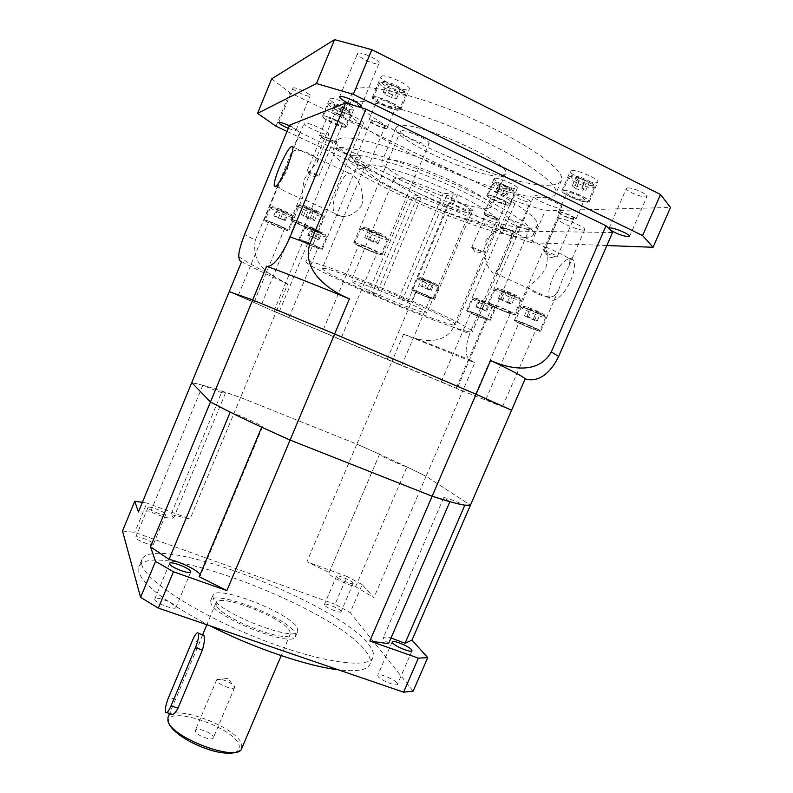 <?xml version="1.0" encoding="UTF-8"?>
<svg xmlns="http://www.w3.org/2000/svg" width="793" height="793" viewBox="0 0 793 793"><rect width="100%" height="100%" fill="white"/><g stroke="black" fill="none" stroke-linecap="round" stroke-linejoin="round"><path stroke-width="0.59" stroke-dasharray="3.96 2.97" d="M213.277 736.915L213.287 737.896C212.395 741.396 196.228 735.408 195.385 731.255L195.385 730.333C196.337 726.864 212.256 732.722 213.277 736.915M234.55 686.619L234.609 687.491C233.905 690.564 217.728 684.458 216.687 680.731L216.707 679.799C217.867 677.004 233.37 682.932 234.55 686.619M216.32 605.247L216.063 602.73C218.65 592.767 282.615 617.291 289.683 630.802L290.347 634.103C288.83 644.63 220.414 618.074 216.32 605.247M202.83 634.806L172.953 705.473C171.268 709.239 170.554 711.965 170.822 713.66L170.911 713.928M340.841 610.987L341.089 611.74C340.792 613.693 326.429 607.983 324.654 605.208L324.436 604.494C324.783 602.561 338.928 608.172 340.841 610.987M352.925 582.746L353.202 583.43C353.004 585.165 338.621 579.396 336.757 576.838L336.51 576.194C336.757 574.489 350.912 580.149 352.925 582.746M153.406 543.948L153.416 544.325C153.049 546.615 136.049 540.192 135.672 537.604L135.682 537.277C136.118 535.017 152.861 541.332 153.406 543.948M165.707 514.26L165.727 514.588C165.469 516.62 148.469 510.097 147.994 507.778L147.974 507.48C148.301 505.488 165.043 511.891 165.707 514.26M175.937 606.823L175.957 607.458C175.322 610.66 155.438 603.225 154.813 599.548L154.813 598.963C155.537 595.811 175.065 603.096 175.937 606.823M397.055 683.001L397.481 684.27C396.986 686.887 380.62 680.305 378.122 676.479L377.755 675.289C378.311 672.702 394.369 679.135 397.055 683.001M213.198 598.1L212.921 595.325C215.874 584.203 288.632 612.137 297.018 627.412L297.861 631.208C296.295 643.073 217.708 612.474 213.198 598.1M210.978 603.384L210.72 600.569C213.763 589.229 286.521 617.103 294.818 632.586L295.63 636.442C293.975 648.515 215.399 617.985 210.978 603.384M141.778 564.874L141.808 559.68C153.148 531.687 337.977 602.363 368.894 644.759C372.928 649.873 374.286 654.076 372.988 657.338C368.923 669.47 318.816 662.403 257.993 638.167C197.17 614.05 145.555 580.436 141.778 564.874M209.976 625.806C167.293 603.463 143.563 585.551 138.795 572.07L138.874 566.757C150.541 537.981 335.37 608.459 365.979 651.529C369.964 656.733 371.293 661.015 369.954 664.365C367.446 670.105 356.919 671.929 338.373 669.817M388.56 643.688L384 639.901L383.237 637.879C383.862 636.799 386.459 636.829 391.028 637.988M449.879 501.691L443.693 497.707C445.517 497.389 452.565 499.877 464.837 505.151M355.661 586.711L406.928 466.958C399.018 464.252 383.039 457.155 380.144 455.073L379.46 454.399L328.956 572.942L329.412 574.142C331.781 577.393 347.433 584.897 355.661 586.711L373.919 597.674L362.173 584.58L350.189 612.553L413.163 691.129M362.173 584.58L346.947 576.471L335.072 604.256L350.189 612.553M346.947 576.471L306.911 561.791L329.323 572.615M122.499 531.013L134.751 532.371L335.072 604.256M200.094 574.618L200.282 575.916L199.221 576.709M142.393 502.336L146.844 503.059L134.751 532.371M138.428 511.951L150.571 511.832C163.189 517.274 170.911 519.276 173.726 517.829L170.981 514.627L190.092 518.929L146.844 503.059M406.928 466.958L426.059 476.286L373.919 597.674M612.523 232.508L513.646 231.07L503.872 227.849L500.165 227.422C499.233 228.513 512.704 234.441 515.866 234.341L516.53 234.153C516.055 232.964 512.813 231.189 506.816 228.83L496.914 225.48L453.338 327.469C446.419 341.733 428.666 342.14 416.047 338.611L403.488 334.19L391.901 361.499L462.696 390.999L276.033 312.204L391.901 361.499L356.84 444.13L240.566 397.511L222.139 391.177L170.981 514.627M222.139 391.177L225.361 393.318C223.101 393.378 215.597 390.701 202.839 385.269L191.757 382.603C202.274 384.704 218.551 389.67 240.566 397.511L190.092 518.929M230.198 412.152C242.836 416.404 263.633 426 262.483 427.07L261.68 427.219M379.718 454.32L356.84 444.13C382.841 455.519 405.917 466.234 426.059 476.286L470.437 505.181L426.059 476.286L462.696 390.999L511.564 410.239L462.696 390.999L474.809 362.807L469.595 359.665C465.015 356.196 465.015 347.572 469.625 333.803L453.338 327.469M202.839 385.269L150.571 511.832M241.647 261.581C250.994 266.745 266.359 274.219 287.75 284.013L276.033 312.204L229.246 291.655L276.033 312.204L240.566 397.511L356.84 444.13L306.911 561.791M288.305 128.327C292.211 129.913 294.709 130.607 295.789 130.389L295.402 129.328L289.356 125.77M293.103 87.964C294.877 86.556 311.391 94.238 310.142 95.884L309.934 96.082C308.011 97.4 291.755 89.817 292.924 88.142L293.103 87.964M514.637 194.85C517.789 194.444 531.488 200.51 530.388 201.838L529.684 202.116C526.403 202.453 512.932 196.466 513.973 195.128L514.637 194.85M627.62 187.901C632.358 187.346 648.525 194.424 647.019 196.396L645.671 196.912C640.754 197.368 624.924 190.409 626.361 188.417L627.62 187.901M357.861 53.28C360.736 51.158 380.848 60.655 379.034 63.252L378.618 63.648C375.525 65.611 355.809 56.293 357.514 53.646L357.861 53.28M404.4 92.494C400.386 94.397 377.587 83.136 382.345 81.58L384 81.421C391.296 82.72 397.917 85.624 403.865 90.124L404.4 92.494M380.095 82.472L379.589 82.918C377.637 85.882 401.189 96.865 405.253 94.902L405.857 94.426L404.648 92.216C397.858 87.091 390.305 83.78 381.978 82.284L380.095 82.472M592.292 185.503C586.205 186.186 565.508 175.967 572.288 175.6L573.002 175.58C580.169 176.661 586.701 179.248 592.599 183.361C593.947 184.64 593.848 185.354 592.292 185.503M570.197 176.472L568.928 177.047C567.193 179.476 587.345 188.427 593.015 187.753L594.403 187.168L593.362 185.334C589.823 181.914 575.996 176.423 571.01 176.452L570.197 176.472M512.952 191.034C508.551 191.569 490.421 182.826 495.466 182.588L495.903 182.578C502.187 183.679 507.936 186.048 513.15 189.686L512.952 191.034M493.662 183.332L492.869 183.698C491.491 185.503 509.403 193.502 513.596 192.957L514.469 192.6L513.834 191.43C511.148 188.645 498.054 183.252 494.158 183.322L493.662 183.332M399.057 109.731C395.073 111.496 371.52 100.572 373.384 97.807L373.89 97.39C377.527 95.418 401.674 106.579 399.642 109.285L399.057 109.731M586.949 201.789C581.358 202.304 561.206 193.373 562.871 191.113L564.12 190.598C569.433 189.914 590.101 199.033 588.307 201.263L586.949 201.789M508.462 204.981C504.318 205.407 486.406 197.437 487.735 195.752L488.508 195.425C492.443 194.88 510.732 202.998 509.314 204.653L508.462 204.981M349.763 112.17C346.928 113.577 327.241 104.081 330.76 102.981L331.752 102.882C338.214 104.161 344.112 106.777 349.455 110.723L349.763 112.17M328.837 103.744L328.52 104.022C327.023 106.163 347.602 115.689 350.516 114.212L350.159 112.566C347.304 109.513 334.101 103.665 329.967 103.625L328.837 103.744M345.282 126.801C342.437 128.139 321.849 118.663 323.296 116.67L323.594 116.412C326.191 114.926 347.205 124.58 345.639 126.533L345.282 126.801M524.748 237.236C529.694 237.365 532.579 236.542 533.431 234.748C537.188 228.126 501.245 204.693 449.8 182.043C398.413 159.343 347.265 144.524 335.945 147.984L332.911 150.046C325.209 166.104 483.78 237.444 524.748 237.236M528.594 228.275C533.58 228.315 536.514 227.393 537.406 225.499C541.332 218.491 505.537 194.652 454.072 171.952C402.675 149.193 351.358 134.681 339.87 138.527L336.767 140.748C328.689 157.718 487.249 229.296 528.594 228.275M504.635 256.208C500.839 265.764 497.657 271.394 495.08 273.109C491.402 274.864 481.391 260.382 485.851 240.745C492.81 231.516 499.402 227.442 505.617 228.513C513.884 228.681 513.557 237.91 504.635 256.208M466.72 331.256C470.199 332.128 472.083 332.297 472.36 331.761C473.867 329.789 442.593 313.998 400.257 295.819C357.96 277.619 316.665 262.255 308.1 261.244L305.929 261.462C302.411 266.091 437.062 324.357 466.72 331.256M509.968 230.248C513.834 230.297 516.094 229.603 516.758 228.166C519.831 222.575 489.866 203.117 447.401 184.382C405.005 165.608 362.213 153.019 352.092 155.616L349.247 157.401C342.189 170.554 476.801 231.07 509.968 230.248M555.11 295.174L558.629 289.881L563.317 276.916L569.106 265.675L569.989 260.778L568.789 258.369C562.673 254.166 545.366 246.702 545.98 247.228L546.099 249.508C547.785 254.503 547.636 260.887 545.634 268.658C541.361 275.429 536.544 280.583 531.181 284.132L528.921 286.838C526.74 289.604 548.181 301.053 555.11 295.174M583.271 230.099L584.689 229.673C586.423 227.66 564.894 218.224 559.422 218.6L558.133 219.037C556.537 221.078 577.502 230.307 583.271 230.099M515.549 320.402C520.466 321.234 541.916 330.463 540.727 331.226L539.518 331.187C534.304 330.205 513.388 321.205 514.459 320.392L515.549 320.402M552.463 278.462C558.331 264.307 570.296 253.899 573.508 260.6C575.381 264.812 574.469 271.414 570.782 280.405C564.695 294.937 552.81 304.78 549.777 298.257C547.884 294.005 548.776 287.403 552.463 278.462M292.27 152.474C296.195 145.169 320.62 157.272 317.299 162.129L316.387 163.725C312.353 167.601 308.398 172.686 304.532 178.97C302.797 186.196 302.232 192.025 302.817 196.476L301.935 198.438C300.111 198.577 284.142 191.301 279.503 188.209L278.67 185.443L279.096 183.956L286.917 170.842L289.663 160.444M264.416 219.978C266.557 219.631 290.04 229.94 288.88 230.704L288.602 230.783C286.154 230.971 263.187 220.88 264.198 220.048L264.416 219.978M328.49 134.523L328.847 134.255C330.522 132.253 307.05 121.498 304.403 123.074L304.115 123.311C302.589 125.373 325.536 135.9 328.49 134.523M361.806 205.397C365.484 187.713 354.56 172.933 349.029 173.191C345.47 174.083 341.803 179.248 338.016 188.675C330.651 206.121 331.593 215.29 340.821 216.182C347.929 217.678 354.917 214.08 361.806 205.397M270.591 207.508L270.373 207.607C269.372 208.519 290.704 217.946 293.033 217.629L292.746 216.905C290.089 214.764 274.586 208.044 271.206 207.568L270.591 207.508M287.74 230.396C285.48 230.575 264.138 221.197 265.08 220.434L265.288 220.365C267.281 220.048 289.068 229.613 287.998 230.327L287.74 230.396M522.22 307.297L521.189 307.337C520.129 308.239 539.567 316.635 544.474 317.398L545.614 317.378L544.96 316.645C541.986 314.375 526.046 307.823 522.22 307.297M538.675 330.81C533.828 329.898 514.399 321.532 515.391 320.778L516.412 320.788C520.981 321.571 540.885 330.126 539.785 330.84L538.675 330.81M317.874 247.723L318.082 247.684C318.756 247.238 304.76 241.122 303.184 241.171L302.995 241.211C302.371 241.677 316.179 247.713 317.874 247.723M274.081 311.203L288.979 317.527L274.081 311.203M284.31 228.86L284.479 228.81C285.202 228.315 270.165 221.713 268.758 221.911L268.609 221.961C267.945 222.486 282.764 228.999 284.31 228.86M238.366 295.511L254.087 302.183L238.366 295.511M313.285 229.415L313.522 229.346C314.385 228.711 297.821 221.425 296.027 221.653L295.819 221.723C295.036 222.397 311.332 229.573 313.285 229.415M261.908 303.927L279.414 311.362L261.908 303.927M376.754 252.699L377.131 252.63C378.013 251.956 361.558 244.75 359.219 244.789L358.872 244.859C358.069 245.562 374.237 252.65 376.754 252.699M323.673 329.561L341.585 337.164L323.673 329.561M509.879 312.759L510.603 312.749C511.416 312.174 496.705 305.82 493.494 305.374L492.83 305.394C492.066 305.989 506.529 312.234 509.879 312.759M458.463 386.994L475.522 394.23L458.463 386.994M535.265 329.273L536.028 329.293C536.772 328.798 523.043 322.89 519.851 322.345L519.137 322.335C518.434 322.85 531.934 328.659 535.265 329.273M486.525 399.603L502.663 406.432L486.525 399.603M485.435 318.717L485.99 318.736C486.644 318.34 473.996 312.888 471.399 312.442L470.873 312.442C470.269 312.858 482.729 318.231 485.435 318.717M441.622 382.008L456.193 388.173L441.622 382.008M430.084 297.742L430.49 297.742C431.134 297.355 418.426 291.854 416.206 291.556L415.829 291.576C415.235 291.973 427.764 297.395 430.084 297.742M387.43 359.427L401.704 365.474L387.43 359.427M292.25 215.587C289.98 215.884 269.61 206.715 272.574 206.705L273.109 206.755C276.083 207.171 289.653 213.049 291.993 214.943L292.25 215.587M543.76 315.287C538.487 314.464 518.364 305.345 524.203 306.415L524.252 306.425C527.623 306.871 541.569 312.601 544.176 314.613L543.76 315.287M364.79 166.52L322.226 268.49L324.188 268.351C331.692 269.194 372.413 284.697 408.177 300.517L453.755 192.937C418.159 176.046 376.189 162.743 367.328 165.063L364.79 166.52C365.196 172.319 379.946 182.241 409.049 196.297L417.891 195.633L376.447 293.955L368.616 292.33L409.049 196.297M408.177 300.517L398.829 298.584C379.252 289.97 357.246 281.565 352.479 280.831L351.121 280.871C351.844 282.358 360.28 286.719 376.447 293.955M417.891 195.633C401.863 187.792 393.824 182.321 393.774 179.228L395.489 178.356C401.01 177.354 423.68 184.591 443.188 193.73L453.755 192.937M545.99 197.626C551.413 197.348 554.674 196.02 555.774 193.651C560.512 184.928 523.816 158.61 470.11 134.741C416.484 110.802 362.55 96.954 350.179 102.505L346.799 105.37C337.164 126.543 501.305 201.561 545.99 197.626M551.403 185.027C556.884 184.61 560.215 183.143 561.375 180.616C566.361 171.328 529.883 144.415 476.157 120.467C422.5 96.439 368.329 83.047 355.71 89.173L352.231 92.266C342.041 114.787 506.172 190.161 551.403 185.027M487.289 208.628L491.254 207.132C499.392 199.281 399.266 154.685 384.387 159.69L382.117 161.029C376.586 169.791 466.77 210.393 487.289 208.628M501.235 175.887L505.428 173.875C514.36 164.21 414.164 119.138 398.492 125.978L396.064 127.683C389.789 138.24 479.973 179.327 501.235 175.887M381.542 76.168C385.576 73.729 411.617 85.862 409.287 89.074L408.633 89.609C404.202 91.8 378.856 79.954 380.987 76.673L381.542 76.168M372.908 96.915C376.824 94.773 402.854 106.807 400.653 109.721L400.019 110.197C395.717 112.091 370.371 100.344 372.383 97.361L372.908 96.915M571.684 170.535C577.512 169.543 599.805 179.416 597.763 182.063L596.247 182.717C590.111 183.51 568.412 173.855 570.316 171.169L571.684 170.535M563.238 190.171C568.948 189.428 591.231 199.251 589.298 201.65L587.821 202.215C581.784 202.76 560.106 193.155 561.9 190.716L563.238 190.171M494.891 178.256C499.203 177.473 518.919 186.276 517.314 188.238L516.362 188.655C511.812 189.279 492.532 180.665 494.039 178.653L494.891 178.256M487.745 195.058C491.967 194.463 511.683 203.216 510.147 205L509.225 205.347C504.754 205.803 485.485 197.219 486.902 195.405L487.745 195.058M330.037 98.401C332.911 96.577 355.561 107.065 353.777 109.375L353.381 109.712C350.209 111.357 328.064 101.078 329.7 98.709L330.037 98.401M322.761 116.016C325.546 114.4 348.196 124.808 346.501 126.91L346.115 127.197C343.032 128.635 320.887 118.435 322.434 116.284L322.761 116.016M271.692 78.864L289.822 92.642L515.916 201.382L545.237 210.769L670.501 207.469M287.026 131.43L502.425 232.904L531.518 242.698L606.863 245.533M289.623 125.116L299.774 132.362L255.306 240.17L244.571 234.54M496.914 225.48L299.774 132.362M276.014 126.246L289.822 92.642M531.518 242.698L545.237 210.769M502.425 232.904L515.916 201.382M534.541 320.382L524.391 315.792L527.028 316.288L537.218 320.897L534.541 320.382L537.753 312.938L527.613 308.328L536.722 311.342L540.459 313.413L537.753 312.938M274.963 215.954L285.242 220.573L273.754 215.993L274.963 215.954L277.917 208.807L288.196 213.436L281.198 211.225L276.688 208.886L277.917 208.807M524.391 315.792L527.613 308.328M528.158 317.834L531.36 310.4M527.028 316.288L530.269 308.784M533.471 318.855L536.722 311.342M537.218 320.897L540.459 313.413M285.242 220.573L288.196 213.436M280.722 218.253L283.686 211.087M283.983 220.583L286.917 213.495M278.264 218.313L281.198 211.225M273.754 215.993L276.688 208.886M412.31 197.824C450.92 215.974 497.28 230.02 499.382 223.378C499.996 218.402 485.99 208.827 457.373 194.662L446.717 195.405C462.557 203.266 470.338 208.618 470.071 211.453C469.069 215.181 443.317 207.528 421.222 197.199L412.31 197.824L371.897 293.777L379.797 295.432L421.222 197.199M379.797 295.432C401.972 305.176 426.862 314.454 426.941 312.898C426.555 311.599 418.367 307.357 402.378 300.151L411.805 302.123L457.373 194.662M446.717 195.405L402.378 300.151M371.897 293.777C410.675 310.856 455.539 327.687 455.965 324.981C455.41 322.741 440.69 315.118 411.805 302.123M398.829 298.584L443.188 193.73M322.226 268.49C323.841 271.325 339.305 279.275 368.616 292.33M287.75 284.013L271.226 274.854C258.092 266.607 252.779 255.049 255.306 240.17M403.488 334.19L474.809 362.807M513.646 231.07L469.625 333.803M336.073 104.894L341.803 106.996L346.006 109.692L344.469 110.267L338.78 108.165L334.587 105.489L336.073 104.894L333.159 111.942L338.879 114.053L341.803 106.996M338.879 114.053L343.082 116.72L341.565 117.255L335.885 115.154L331.682 112.497L333.159 111.942M331.682 112.497L334.587 105.489M335.885 115.154L338.78 108.165M341.565 117.255L344.469 110.267M343.082 116.72L346.006 109.692M499.679 185.711L498.966 184.273L503.535 185.384L508.809 187.941L509.483 189.358L504.913 188.238L499.679 185.711L496.834 192.382L496.101 190.984L498.966 184.273M585.987 183.252L579.286 180.804L575.589 178.108L578.612 177.85L585.383 180.318L589.06 183.024L585.987 183.252L582.627 191.044L575.926 188.585L579.286 180.804M398.562 88.003L400.029 90.333L394.904 89.381L388.302 86.11L386.756 83.761L391.891 84.692L398.562 88.003L395.092 96.3L396.589 98.59L400.029 90.333M496.101 190.984L500.661 192.124L505.944 194.662L506.628 196.049L502.068 194.909L496.834 192.382M502.068 194.909L504.913 188.238M506.628 196.049L509.483 189.358M505.944 194.662L508.809 187.941M500.661 192.124L503.535 185.384M396.589 98.59L391.474 97.598L384.863 94.347L383.306 92.047L388.421 93.019L395.092 96.3M388.421 93.019L391.891 84.692M383.306 92.047L386.756 83.761M384.863 94.347L388.302 86.11M391.474 97.598L394.904 89.381M575.926 188.585L572.219 185.929L575.222 185.711L581.983 188.189L585.68 190.855L582.627 191.044M585.68 190.855L589.06 183.024M581.983 188.189L585.383 180.318M575.222 185.711L578.612 177.85M572.219 185.929L575.589 178.108M353.757 105.38L357.336 106.45M609.044 228.691L610.184 229.871M395.201 107.838L395.598 107.541C396.996 105.657 380.343 97.955 377.775 99.303L377.428 99.591C376.11 101.504 392.485 109.087 395.201 107.838M369.171 119.961C371.649 118.801 388.302 126.444 386.994 128.139L386.617 128.407C383.971 129.467 367.605 121.944 368.834 120.219L369.171 119.961M371.312 121.002C373.196 120.13 385.755 125.899 384.774 127.177L384.486 127.376C382.513 128.188 370.113 122.489 371.055 121.2L371.312 121.002M354.382 161.633C356.146 161.048 368.705 166.718 367.843 167.71L365.404 167.511L355.968 163.427L354.382 161.633M583.45 200.074L584.382 199.717C585.611 198.171 571.356 191.876 567.649 192.332L566.777 192.689C565.607 194.245 579.614 200.451 583.45 200.074M559.224 211.89C562.861 211.592 577.106 217.857 575.946 219.245L575.044 219.542C571.267 219.77 557.271 213.595 558.371 212.197L559.224 211.89M573.111 218.61L573.795 218.382C574.657 217.332 563.922 212.613 561.157 212.831L560.512 213.059C559.68 214.12 570.276 218.789 573.111 218.61M544.583 251.302C547.239 251.312 557.965 256 557.201 256.813L555.11 256.694L545.515 252.808L543.968 251.45L544.583 251.302M505.409 203.514L505.993 203.295C506.965 202.146 494.336 196.535 491.591 196.902L491.045 197.13C490.124 198.29 502.564 203.821 505.409 203.514M484.454 213.644C487.15 213.396 499.768 218.977 498.847 220.008L498.282 220.196C495.486 220.385 483.056 214.883 483.928 213.842L484.454 213.644M496.596 219.403L497.023 219.255C494.763 217.173 491.145 215.577 486.149 214.447L485.742 214.596C487.982 216.667 491.601 218.263 496.596 219.403M472.103 247.406C477.009 248.695 480.627 250.281 482.967 252.174L472.648 248.348L472.103 247.406M341.961 125.215L342.199 125.026C343.28 123.668 328.768 117.007 326.944 118.018L326.736 118.197C325.725 119.574 340.019 126.156 341.961 125.215M319.688 135.563C321.452 134.691 335.954 141.313 334.943 142.522L334.705 142.69C332.822 143.493 318.528 136.961 319.48 135.722L319.688 135.563M332.882 141.818L333.05 141.699C333.813 140.777 322.87 135.781 321.532 136.436L321.373 136.565C320.64 137.486 331.464 142.433 332.882 141.818M307.238 170.971C308.487 170.515 319.43 175.441 318.756 176.145L308.15 172.041L307.238 170.971M528.376 229.494L529.397 229.187C530.884 227.551 511.079 218.828 506.628 219.165L505.696 219.473C504.328 221.148 523.667 229.692 528.376 229.494M467.474 310.697C471.478 311.362 491.234 319.866 490.193 320.481L489.321 320.451C485.068 319.668 465.759 311.342 466.69 310.687L467.474 310.697M473.451 298.902L472.697 298.941C471.776 299.665 489.727 307.436 493.722 308.041L494.554 308.021L494.079 307.486C491.65 305.573 476.623 299.318 473.451 298.902M488.547 320.104C484.602 319.381 466.661 311.639 467.523 311.044L468.257 311.044C471.984 311.669 490.312 319.559 489.35 320.134L488.547 320.104M493.058 306.138C488.835 305.493 470.487 297.226 475.255 298.118L475.285 298.118C478.07 298.475 491.224 303.947 493.365 305.642L493.058 306.138M476.791 307.317L475.949 306.465L480.489 308.021L486.654 311.262L476.791 307.317L479.656 300.606L478.833 299.724L489.529 304.542L479.656 300.606M480.489 308.021L483.393 301.251M475.949 306.465L478.833 299.724M485.861 310.43L488.756 303.679M486.654 311.262L489.529 304.542M482.114 309.706L484.989 303.005M437.488 285.48C433.92 285.054 415.71 276.866 419.923 277.58L420.022 277.59C422.619 277.907 435.605 283.359 437.647 284.994L437.488 285.48M418.129 278.333L417.574 278.383C416.672 279.096 434.723 286.937 438.162 287.334L438.777 287.294L438.341 286.798C436.021 284.955 421.182 278.71 418.238 278.353L418.129 278.333M433.156 299.12C429.766 298.594 411.726 290.783 412.568 290.198L413.113 290.179C416.285 290.595 434.693 298.555 433.761 299.11L433.156 299.12M471.657 210.72L472.44 210.432C473.877 208.846 454.002 200.014 450.166 200.55L449.472 200.837C448.134 202.463 467.573 211.116 471.657 210.72M412.33 289.832C415.74 290.278 435.585 298.852 434.574 299.447L433.92 299.457C430.262 298.892 410.843 290.486 411.755 289.851L412.33 289.832M424.503 280.117L423.432 279.156L427.685 280.573L434.009 283.904L424.503 280.117L421.727 286.66L420.647 285.728L423.432 279.156M420.647 285.728L430.193 289.554L431.223 290.466L426.991 289.019L421.727 286.66M426.991 289.019L429.766 282.486M431.223 290.466L434.009 283.904M430.193 289.554L432.988 282.962M424.879 287.175L427.685 280.573M560.423 207.974L561.781 207.469C563.694 205.179 540.618 194.989 535.077 195.683L533.858 196.178C532.093 198.518 554.535 208.47 560.423 207.974M488.924 303.313C493.841 303.977 516.848 313.899 515.549 314.791L514.399 314.801C509.136 313.959 486.743 304.284 487.903 303.342L488.924 303.313M495.952 289.455L494.981 289.544C493.831 290.585 514.637 299.615 519.593 300.23L520.684 300.16L519.911 299.298C516.62 296.79 500.244 290.04 496.15 289.485L495.952 289.455M513.497 314.395C508.62 313.612 487.804 304.621 488.884 303.759L489.836 303.719C494.426 304.353 515.757 313.562 514.558 314.385L513.497 314.395M518.83 297.99C513.547 297.325 492.096 287.562 498.103 288.543L498.272 288.563C501.88 289.039 516.203 294.946 519.098 297.157L518.83 297.99M509.156 303.402L498.371 298.515L501.007 298.941L511.842 303.858L509.156 303.402L512.536 295.541L501.761 290.625L511.188 293.678L515.242 295.948L512.536 295.541M498.371 298.515L501.761 290.625M502.455 300.745L505.825 292.885M501.007 298.941L504.417 291.001M507.768 301.627L511.188 293.678M511.842 303.858L515.242 295.948M428.299 143.91L429.053 143.444C431.154 140.817 405.411 129.09 401.149 130.746L400.505 131.192C398.601 133.888 423.64 145.327 428.299 143.91M354.312 242.579C357.891 242.489 383.614 253.75 382.196 254.771L381.592 254.88C377.617 254.771 352.578 243.788 353.807 242.688L354.312 242.579M361.499 228.206L361.013 228.354C359.774 229.564 383.049 239.823 386.815 239.734L387.39 239.585L386.538 238.614C383.069 235.927 366.644 228.929 362.302 228.295L361.499 228.206M380.63 254.444C376.943 254.345 353.668 244.145 354.818 243.124L355.294 243.015C358.634 242.945 382.494 253.383 381.185 254.345L380.63 254.444M385.963 237.394C382.167 237.464 359.219 227.016 363.759 227.264L364.473 227.343C368.289 227.898 382.652 234.024 385.705 236.393L385.963 237.394M376.506 242.162L378.112 243.58L373.077 241.974L364.75 237.513L376.506 242.162L379.966 233.915L381.562 235.382L376.506 233.816L369.855 230.783L368.2 229.296L379.966 233.915M373.077 241.974L376.506 233.816M378.112 243.58L381.562 235.382M366.425 238.961L369.855 230.783M364.75 237.513L368.2 229.296M369.796 239.109L373.255 230.852M362.887 123.877L363.382 123.51C365.385 120.992 339.513 109.077 336.143 110.99L335.736 111.337C333.912 113.934 359.14 125.562 362.887 123.877M291.2 219.483C293.916 219.086 319.807 230.476 318.439 231.457L318.062 231.566C314.95 231.764 289.713 220.652 290.892 219.592L291.2 219.483M298.128 205.536L297.821 205.674C296.641 206.834 320.094 217.232 323.048 216.856L322.632 215.835C319.371 213.267 303.104 206.239 298.991 205.625L298.128 205.536M317.101 231.14C314.236 231.328 290.773 220.999 291.874 220.018L292.171 219.919C294.709 219.552 318.717 230.119 317.458 231.041L317.101 231.14M322.186 214.576C319.282 214.933 296.691 204.673 300.329 204.644L301.092 204.713C304.71 205.248 318.945 211.404 321.819 213.674L322.186 214.576M312.62 219.046L314.543 220.553L309.924 219.096L301.39 214.606L312.62 219.046L315.941 211.047L317.854 212.603L306.663 208.202L304.7 206.626L315.941 211.047M309.924 219.096L313.215 211.176M314.543 220.553L317.854 212.603M303.372 216.142L306.663 208.202M301.39 214.606L304.7 206.626M306.009 216.063L309.339 208.044M360.111 157.956L360.537 157.688C362.084 155.914 340.217 145.991 337.352 147.181L336.995 147.429C335.588 149.262 356.979 158.987 360.111 157.956M299.09 239.347C301.479 239.238 323.346 248.794 322.265 249.468L321.928 249.527C319.252 249.488 297.851 240.13 298.802 239.407L299.09 239.347M304.988 227.482L304.71 227.571C303.769 228.374 323.653 237.117 326.181 237.018L326.032 236.393C323.594 234.431 308.527 227.948 305.424 227.532L304.988 227.482M321.115 249.171C318.647 249.141 298.753 240.438 299.645 239.773L299.903 239.714C302.133 239.625 322.424 248.487 321.433 249.111L321.115 249.171M325.447 235.075C322.939 235.164 303.679 226.511 306.861 226.719L307.248 226.758C309.974 227.115 323.167 232.785 325.308 234.52L325.447 235.075M309.161 235.541L318.875 239.892L307.853 235.481L309.161 235.541L311.996 228.741L321.7 233.102L314.831 230.872L310.658 228.711L311.996 228.741M318.875 239.892L321.7 233.102M314.702 237.751L317.537 230.941M317.517 239.813L320.332 233.063M312.026 237.613L314.831 230.872M307.853 235.481L310.658 228.711M168.483 722.671C167.65 720.064 167.501 718.24 168.037 717.199C172.329 703.173 236.245 726.596 241.587 743.933L241.776 748.344L238.961 751.06M168.959 722.899C163.061 703.797 233.35 726.388 239.139 745.083C240.656 753.836 230.753 755.372 209.421 749.722C190.013 743.715 170.802 730.829 168.959 722.899M175.521 699.456L168.661 697.235M199.469 642.38L192.62 640.07M234.609 687.491L213.287 737.896M216.707 679.799L227.878 678.382L234.649 687.382M216.063 602.73L206.834 624.735M202.631 634.737L201.581 637.255M172.953 705.473L169.583 713.502M353.202 583.43L341.089 611.74M165.727 514.588L153.416 544.325M190.746 571.991L175.957 607.458M411.993 650.795L397.481 684.27M212.921 595.325L210.72 600.569M141.808 559.68L138.874 566.757M443.693 497.707L383.237 637.879M379.46 454.399L328.956 572.942M225.361 393.318L173.726 517.829M262.483 427.07L200.282 575.916M372.988 657.338L369.954 664.365M297.861 631.208L295.63 636.442M392.188 641.864L377.755 675.289M169.583 563.426L154.813 598.963M147.974 507.48L135.682 537.277M336.51 576.194L324.436 604.494M290.347 634.103L281.198 655.633M216.658 679.908L195.385 730.333M166.847 712.629L165.539 712.223M295.977 130.23L310.142 95.884M516.53 234.153L530.388 201.838M629.583 236.393L647.019 196.396M361.093 106.401L379.034 63.252M379.589 82.918L373.384 97.807M568.928 177.047L562.871 191.113M492.869 183.698L487.735 195.752M328.52 104.022L323.296 116.67M537.406 225.499L533.431 234.748M516.758 228.166L472.36 331.761M540.727 331.226L558.629 289.881M569.106 265.675L584.689 229.673M514.459 320.392L528.921 286.838M505.617 228.513L545.911 247.565M568.789 258.369L573.508 260.6M288.88 230.704L302.539 197.725M317.299 162.129L328.847 134.255M349.029 173.191L292.924 146.933M270.373 207.607L265.08 220.434M521.189 307.337L515.391 320.778M288.979 317.527L318.082 247.684M254.087 302.183L284.479 228.81M279.414 311.362L313.522 229.346M341.585 337.164L377.131 252.63M475.522 394.23L510.603 312.749M502.663 406.432L536.028 329.293M456.193 388.173L485.99 318.736M401.704 365.474L430.49 297.742M524.203 306.415L522.171 307.287M393.774 179.228L351.121 280.871M561.375 180.616L555.774 193.651M505.428 173.875L491.254 207.132M400.653 109.721L409.287 89.074M589.298 201.65L597.763 182.063M510.147 205L517.314 188.238M346.501 126.91L353.777 109.375M322.434 116.284L329.7 98.709M486.902 195.405L494.039 178.653M561.9 190.716L570.316 171.169M372.383 97.361L380.987 76.673M396.064 127.683L382.117 161.029M352.231 92.266L346.799 105.37M470.071 211.453L426.941 312.898M499.382 223.378L455.965 324.981M544.176 314.613L544.96 316.645M273.109 206.755L271.206 207.568M291.993 214.943L292.746 216.905M387.103 359.318L415.829 291.576M441.176 381.839L470.873 312.442M485.901 399.385L519.137 322.335M457.888 386.796L492.83 305.394M323.405 329.482L358.872 244.859M261.749 303.888L295.819 221.723M238.257 295.482L268.609 221.961M273.932 311.153L302.995 241.211M545.614 317.378L539.785 330.84M293.301 217.53L287.998 230.327M238.832 256.783C248.011 262.78 258.805 268.807 271.226 274.854M416.047 338.611L469.595 359.665M340.821 216.182L301.935 198.438M279.503 188.209L275.746 186.494M264.198 220.048L279.096 183.956M291.328 154.298L304.115 123.311M495.08 273.109L549.777 298.257M545.98 247.228L558.133 219.037M349.247 157.401L305.929 261.462M336.767 140.748L332.911 150.046M350.883 113.914L345.639 126.533M331.752 102.882L329.967 103.625M349.455 110.723L350.159 112.566M514.469 192.6L509.314 204.653M594.403 187.168L588.307 201.263M405.857 94.426L399.642 109.285M495.903 182.578L494.158 183.322M513.15 189.686L513.834 191.43M573.002 175.58L571.01 176.452M592.599 183.361L593.362 185.334M384 81.421L381.978 82.284M403.865 90.124L404.648 92.216M339.602 96.895L357.514 53.646M609.024 228.325L626.361 188.417M500.165 227.422L513.973 195.128M278.769 122.578L292.924 88.142M386.994 128.139L395.598 107.541M367.843 167.71L384.774 127.177M355.968 163.427L359.249 168.929L365.404 167.511M354.144 161.772L371.055 121.2M368.834 120.219L377.428 99.591M575.946 219.245L584.382 199.717M557.201 256.813L573.795 218.382M545.515 252.808L548.865 258.092L555.11 256.694M543.968 251.45L560.512 213.059M558.371 212.197L566.777 192.689M498.847 220.008L505.993 203.295M482.967 252.174L497.023 219.255M472.648 248.348L475.889 253.235L481.698 252.105M471.716 247.495L485.742 214.596M483.928 213.842L491.045 197.13M334.943 142.522L342.199 125.026M318.756 176.145L333.05 141.699M308.15 172.041L311.451 177.166L317.329 176.056M307.089 171.06L321.373 136.565M319.48 135.722L326.736 118.197M490.193 320.481L529.397 229.187M472.697 298.941L467.523 311.044M475.255 298.118L473.421 298.902M493.365 305.642L494.079 307.486M494.554 308.021L489.35 320.134M466.69 310.687L505.696 219.473M417.574 278.383L412.568 290.198M434.574 299.447L472.44 210.432M411.755 289.851L449.472 200.837M438.777 287.294L433.761 299.11M420.022 277.59L418.238 278.353M437.647 284.994L438.341 286.798M515.549 314.791L561.781 207.469M494.981 289.544L488.884 303.759M498.272 288.563L496.15 289.485M519.098 297.157L519.911 299.298M520.684 300.16L514.558 314.385M487.903 303.342L533.858 196.178M382.196 254.771L429.053 143.444M361.013 228.354L354.818 243.124M364.473 227.343L362.302 228.295M385.705 236.393L386.538 238.614M387.39 239.585L381.185 254.345M353.807 242.688L400.505 131.192M318.439 231.457L363.382 123.51M297.821 205.674L291.874 220.018M301.092 204.713L298.991 205.625M321.819 213.674L322.632 215.835M323.415 216.727L317.458 231.041M290.892 219.592L335.736 111.337M322.265 249.468L360.537 157.688M304.71 227.571L299.645 239.773M307.248 226.758L305.424 227.532M325.308 234.52L326.032 236.393M326.508 236.929L321.433 249.111M298.802 239.407L336.995 147.429"/><path stroke-width="1.19" d="M166.847 712.629L170.911 713.928C172.557 715.722 174.926 713.779 178.009 708.099L202.403 650.022C204.475 643.202 204.931 638.246 203.791 635.153L202.83 634.806M195.435 647.673C198.032 641.031 199.033 636.254 198.438 633.339L198.428 633.31C197.288 631.714 195.356 633.964 192.62 640.07L168.661 697.235C165.975 704.125 164.934 709.111 165.539 712.223C166.589 713.809 168.413 711.698 171.03 705.859L195.435 647.673L202.403 650.022M190.707 571.416L190.746 571.991C190.28 574.816 170.386 567.263 169.613 563.942L169.583 563.426C170.158 560.651 189.676 568.046 190.707 571.416M411.517 649.645L411.993 650.795C411.626 653.115 395.241 646.483 392.614 642.954L392.188 641.864C392.614 639.584 408.692 646.067 411.517 649.645M610.184 229.871L609.024 228.325L610.213 227.958C614.793 227.76 630.931 234.787 629.583 236.393L628.304 236.75C622.168 235.828 616.131 233.529 610.184 229.871L612.523 232.508L558.639 356.463C547.091 380.025 532.658 381.582 525.174 378.826L470.437 505.181L464.837 505.151L405.064 643.242L391.028 637.988M427.724 657.645L418.367 658.14L369.825 641.022L388.56 643.688L449.879 501.691L432.155 496.23C454.399 503.466 467.156 506.449 470.437 505.181L411.993 640.11L427.724 657.645L413.163 691.129L403.597 692.18L158.322 608.102L140.599 597.397L122.499 531.013L134.741 501.285L142.393 502.336M418.367 658.14L403.597 692.18M411.993 640.11L405.064 643.242M525.174 378.826C523.35 376.685 511.822 370.569 490.599 360.488L476.068 394.24L334.646 333.972L476.068 394.24L511.564 410.239L476.068 394.24L432.155 496.23L290.089 440.065L226.867 590.597L173.449 571.753L158.322 608.102M173.449 571.753L155.537 561.375L140.599 597.397M226.867 590.597L199.221 576.709L261.68 427.219L290.089 440.065C256.773 425.276 230.228 412.578 210.452 401.982L150.501 546.823L155.537 561.375M609.044 228.691L606.04 225.807L365.94 109.107L357.336 106.45L361.093 106.401C362.708 104.279 342.596 94.962 339.929 96.597L339.602 96.895C340.445 99.194 345.163 102.029 353.757 105.38L345.589 103.031L289.623 125.116L244.571 234.54C240.338 245.543 238.425 252.957 238.832 256.783C239.08 259.876 240.021 261.472 241.647 261.581L229.246 291.655L252.689 299.972L229.246 291.655L191.757 382.603L210.452 401.982L230.198 412.152L169.038 559.382C180.517 561.811 198.24 570.474 200.094 574.618M169.038 559.382L150.501 546.823M134.741 501.285L138.428 511.951L191.757 382.603L210.452 401.982L252.689 299.972L334.646 333.972L290.089 440.065L432.155 496.23L369.825 641.022M338.373 669.817C307.416 666.249 253.443 647.98 209.976 625.806M289.356 125.77C284.023 123.341 280.553 122.221 278.938 122.429L278.769 122.578C279.186 123.817 282.358 125.73 288.305 128.327M289.663 160.444L292.032 152.861M287.73 165.4C291.388 156.33 293.123 150.174 292.924 146.933C290.952 144.584 286.442 151.394 279.384 167.373C275.756 176.363 274.031 182.509 274.209 185.79C276.063 188.308 280.573 181.508 287.73 165.4M642.578 235.561L353.321 94.347L316.457 83.543L257.566 113.359L271.692 78.864L334.547 39.65L371.858 49.672L660.51 194.493L670.501 207.469L653.085 247.277L642.578 235.561L660.51 194.493M257.566 113.359L276.014 126.246L287.026 131.43M606.863 245.533L653.085 247.277M316.457 83.543L334.547 39.65M353.321 94.347L371.858 49.672M349.396 298.842L334.646 333.972L252.689 299.972L266.666 266.2C270.284 267.261 278.779 262.632 290.099 236.849L309.726 244.204C301.687 271.345 329.214 290.416 349.396 298.842C315.386 284.856 287.809 273.972 266.666 266.2M490.599 360.488C509.096 368.904 538.427 375.039 551.304 351.894L558.639 356.463M606.04 225.807L551.304 351.894M365.94 109.107L309.726 244.204M345.589 103.031L290.099 236.849M357.336 106.45L353.757 105.38M281.198 655.633L241.776 748.344C238.485 762.965 170.227 737.48 167.908 720.599L168.037 717.199L169.583 713.502M178.009 708.099L171.03 705.859M203.791 635.153L198.438 633.339M206.834 624.735L202.631 634.737M238.961 751.06C239.694 751.814 228.305 756.145 208.936 749.613C190.518 743.616 172.22 732.425 168.483 722.671M275.746 186.494L274.209 185.79"/></g></svg>
